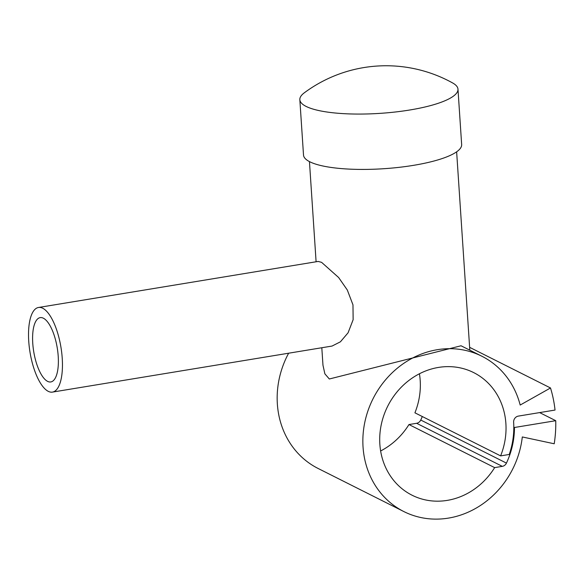 <?xml version="1.0" encoding="UTF-8"?>
<svg xmlns="http://www.w3.org/2000/svg" width="585" height="585" viewBox="0 0 585 585"><rect width="100%" height="100%" fill="white"/><g stroke="black" fill="none" stroke-linecap="round" stroke-linejoin="round"><path stroke-width="0.88" d="M513.813 427.167L514.464 427.489L555.75 420.695A122.645 110.324 -63.3 0 1 554.214 443.774L522.303 436.951A86.909 78.178 -63.3 0 1 403.84 511.561A86.909 78.178 -63.3 0 1 363.431 430.86A86.909 78.178 -63.3 0 1 481.894 356.25A86.909 78.178 -63.3 0 1 520.182 405.047L550.507 387.972A122.645 110.324 -63.3 0 1 555.041 410.056L518.332 416.103A5.492 4.936 116.7 0 0 513.637 422.253A77.059 69.315 -63.3 0 1 509.257 454.465L500.606 455.883L414.919 412.82A68.613 61.718 116.7 0 0 420.198 380.462A68.613 61.718 116.7 0 0 419.423 373.771M403.84 511.561L318.152 468.49A86.909 78.178 -63.3 0 1 277.743 387.789A86.909 78.178 -63.3 0 1 288.639 353.208M481.894 356.25L461.046 345.772L329.326 378.992L324.865 373.822L322.971 365.23L321.808 347.746M299.834 99.691L303.513 155.054A79.246 18.954 -3.8 0 0 309.801 161.782A79.246 18.954 -3.8 0 0 398.977 167.354A79.246 18.954 -3.8 0 0 461.653 144.546L457.982 89.191A79.246 18.954 -3.8 0 0 452.593 82.931A137.226 137.226 0 0 0 304.346 92.781A79.246 18.954 -3.8 0 0 299.834 99.691A79.246 18.954 -3.8 0 0 306.123 106.426A79.246 18.954 -3.8 0 0 395.306 111.998A79.246 18.954 -3.8 0 0 457.982 89.191M38.522 307.476L318.13 261.436L321.575 262.329L338.642 277.531L347.314 290.021L352.974 304.851L353.135 319.702L348.075 332.799L340.411 341.815L332.061 346.057L52.453 392.104A42.88 15.671 80.6 0 1 48.248 391.336A42.88 15.671 80.6 0 1 29.25 346.832A42.88 15.671 80.6 0 1 38.522 307.476A42.88 15.671 80.6 0 1 42.727 308.244A42.88 15.671 80.6 0 1 61.725 352.748A42.88 15.671 80.6 0 1 52.453 392.104M380.623 450.969A68.613 61.718 116.7 0 0 408.966 424.549L494.654 467.62A68.613 61.718 -63.3 0 1 412.059 495.21A68.613 61.718 -63.3 0 1 379.855 444.278A68.613 61.718 -63.3 0 1 409.01 380.367A68.613 61.718 -63.3 0 1 473.682 372.601A68.613 61.718 -63.3 0 1 505.886 423.525A68.613 61.718 -63.3 0 1 500.606 455.883M43.392 318.211A32.592 11.912 80.6 0 1 57.827 352.038A32.592 11.912 80.6 0 1 50.785 381.947A32.592 11.912 80.6 0 1 47.582 381.361A32.592 11.912 80.6 0 1 33.148 347.541A32.592 11.912 80.6 0 1 40.189 317.633A32.592 11.912 80.6 0 1 43.392 318.211M408.966 424.549L416.615 423.291A5.492 4.936 116.7 0 0 420.754 420.037A77.761 69.951 116.7 0 0 422.297 416.527M469.623 347.322L550.507 387.972M494.654 467.62L502.31 466.355A5.492 4.936 116.7 0 0 506.442 463.101A77.761 69.951 116.7 0 0 514.464 427.489M539.633 412.593L555.75 420.695M416.615 423.291L502.31 466.355M420.754 420.037L506.442 463.101M456.636 151.829L469.813 350.181M309.45 161.606L316.097 261.766"/></g></svg>
